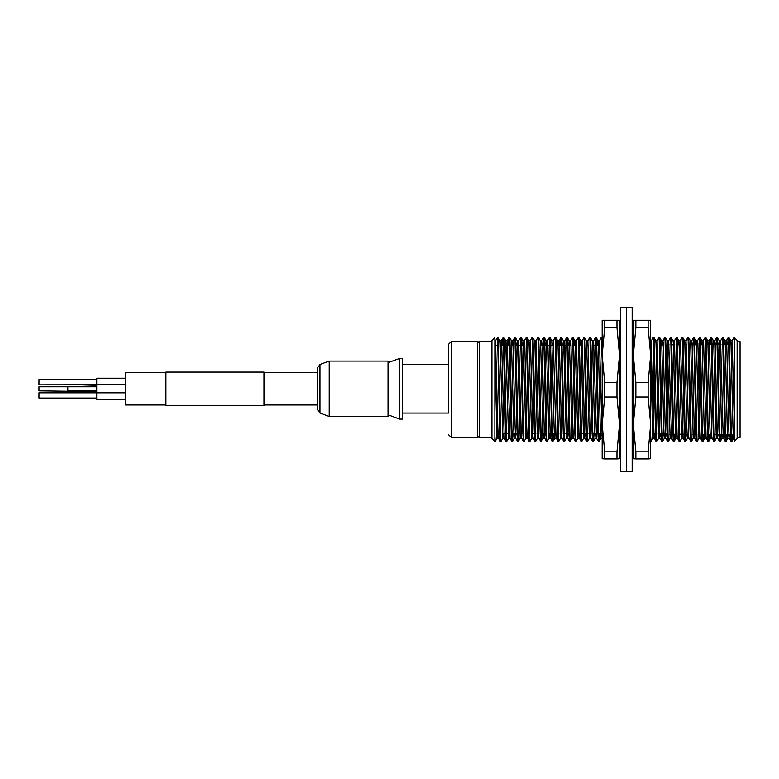 <?xml version="1.0" encoding="UTF-8"?>
<svg xmlns="http://www.w3.org/2000/svg" width="779" height="779" viewBox="0 0 779 779"><rect width="100%" height="100%" fill="white"/><g stroke="black" fill="none" stroke-linecap="round" stroke-linejoin="round"><path stroke-width="1.17" d="M494.811 436.454L494.811 441.43L491.929 438.548L491.929 340.452L494.811 337.57L494.811 436.454L495.24 441.411L497.051 438.285L497.43 433.358M497.577 345.642L497.937 338.398L498.414 340.618L500.819 440.602L501.014 441.411L502.815 438.285L503.205 433.358M503.351 345.642L503.701 338.398L504.188 340.618L506.593 440.602L506.788 441.411L508.59 438.285L508.979 433.367M509.125 345.633L509.476 338.398L509.953 340.618L511.881 429.122L512.524 441.43L513.04 433.377M515.046 341.543L515.406 337.57L515.727 340.618L516.204 355.925L518.132 440.602L518.327 441.411L520.129 438.285L520.518 433.406M520.82 341.543L521.18 337.57L521.502 340.618L521.979 355.925L523.907 440.602L524.092 441.411L525.903 438.285L526.283 433.426M526.594 341.543L526.955 337.57L527.266 340.618L527.753 355.925L529.671 440.602L529.866 441.411L531.668 438.285L532.057 433.445M532.359 341.543L532.719 337.57L533.04 340.618L533.518 355.925L535.446 440.602L535.631 441.411L537.442 438.285L537.822 433.465M538.133 341.543L538.493 337.57L538.805 340.618L539.292 355.925L541.21 440.602L541.405 441.411L543.206 438.285L543.596 433.484M543.898 341.543L544.258 337.57L544.579 340.618L545.057 355.925L546.985 440.602L547.179 441.411L548.981 438.285L549.361 433.504M549.672 341.543L550.032 337.57L550.354 340.618L550.831 355.925L552.272 429.122L552.915 441.43L553.431 433.523M555.446 341.543L555.807 337.57L556.118 340.618L556.605 355.925L558.524 440.602L558.718 441.411L560.52 438.285L560.899 433.543M561.065 345.448L561.406 338.398L561.893 340.618L564.298 440.602L564.483 441.411L566.294 438.285L566.674 433.572M566.985 341.543L567.346 337.57L567.657 340.618L568.144 355.925L570.062 440.602L570.257 441.411L572.059 438.285L572.438 433.591M572.75 341.543L573.11 337.57L573.432 340.618L573.909 355.925L575.837 440.602L576.032 441.411L577.833 438.285L578.213 433.611M578.524 341.543L578.885 337.57L579.206 340.618L579.683 355.925L581.601 440.602L581.796 441.411L583.607 438.285L583.977 433.63M584.299 341.543L584.659 337.57L584.971 340.618L585.457 355.925L587.376 440.602L587.57 441.411L589.372 438.285L589.752 433.65M590.063 341.543L590.424 337.57L590.745 340.618L591.222 355.925L592.663 429.122L593.306 441.43L593.822 433.66M595.838 341.543L596.198 337.57L596.51 340.618L596.996 355.925L598.438 429.122L599.08 441.43L599.587 433.679M601.602 341.543L602.138 338.456M619.831 346.83L620.055 355.088M620.357 369.275L620.6 382.947M632.149 382.947L632.373 395.615M632.587 407.602L632.879 421.897M633.23 434.682L633.298 436.454M650.611 436.454L651.04 441.411L652.851 438.285L653.211 433.874M653.396 345.126L653.737 338.398L654.214 340.618L656.619 440.602L656.814 441.411L658.615 438.285L658.985 433.874M659.307 341.543L659.667 337.57L659.988 340.618L660.465 355.925L661.907 429.122L662.559 441.43L663.056 433.874M665.081 341.543L665.441 337.57L665.753 340.618L666.24 355.925L668.158 440.602L668.353 441.411L670.154 438.285L670.505 434.224M670.846 341.543L671.206 337.57L671.527 340.618L672.004 355.925L673.455 429.122L674.098 441.43L674.585 434.224M676.62 341.543L676.98 337.57L677.302 340.618L677.779 355.925L679.707 440.602L679.892 441.411L681.703 438.285L682.044 434.224M682.394 341.543L682.755 337.57L683.066 340.618L683.553 355.925L684.994 429.122L685.637 441.43L686.124 434.224M688.159 341.543L688.519 337.57L688.84 340.618L689.318 355.925L691.246 440.602L691.431 441.411L693.242 438.285L693.592 434.224M693.807 344.776L694.128 338.398L694.605 340.618L697.01 440.602L697.205 441.411L699.006 438.285L699.357 434.331M699.581 344.532L700.058 337.57L700.379 340.618L702.307 429.122L702.95 441.43L703.427 434.507M705.355 344.493L705.832 337.57L706.154 340.618L708.072 429.122L708.715 441.43L709.202 434.507M711.12 344.493L711.607 337.57L711.918 340.618L714.324 440.602L714.518 441.411L716.32 438.285L716.661 434.507M717.011 341.543L717.371 337.57L717.693 340.618L718.17 355.925L719.611 429.122L720.254 441.43L720.741 434.507M722.785 341.543L723.146 337.57L723.457 340.618L723.944 355.925L725.385 429.122L726.028 441.43L726.505 434.507M728.433 344.493L728.91 337.57L729.232 340.618L731.15 429.122L731.802 441.43L732.279 434.507M494.811 438.382L494.85 437.457M495.162 345.642L495.541 340.715L497.382 337.57L497.693 340.618L499.621 429.122L500.099 440.602L500.624 437.457M502.63 345.642L502.981 338.398L503.468 340.618L505.386 429.122L506.009 441.411L506.554 433.358M508.395 345.642L508.755 338.398L509.232 340.618L511.16 429.122L511.637 440.602L512.163 437.457M512.465 345.623L512.855 340.715L514.685 337.57L515.007 340.618L516.925 429.122L517.548 441.411L518.093 433.397M518.239 345.603L518.629 340.715L520.46 337.57L520.771 340.618L522.699 429.122L523.313 441.411L523.858 433.416M524.014 345.584L524.394 340.715L526.234 337.57L526.546 340.618L528.474 429.122L528.951 440.602L529.477 437.457M529.788 345.564L530.168 340.715L531.999 337.57L532.32 340.618L534.238 429.122L534.725 440.602L535.251 437.457M535.553 345.545L535.933 340.715L537.773 337.57L538.085 340.618L540.013 429.122L540.49 440.602L541.015 437.457M543.021 345.516L543.508 337.589L543.859 340.618L545.777 429.122L546.264 440.602L546.79 437.457M547.101 345.506L547.481 340.715L549.312 337.57L549.623 340.618L551.551 429.122L552.029 440.602L552.554 437.457M552.866 345.477L553.246 340.715L555.076 337.57L555.398 340.618L557.326 429.122L557.803 440.602L558.329 437.457M560.335 345.457L560.822 337.589L561.172 340.618L563.09 429.122L563.577 440.602L564.093 437.457M564.415 345.438L564.785 340.715L566.625 337.57L566.937 340.618L568.865 429.122L569.342 440.602L569.868 437.457M570.179 345.418L570.559 340.715L572.39 337.57L572.711 340.618L574.629 429.122L575.253 441.411L575.788 433.601M575.954 345.399L576.333 340.715L578.164 337.57L578.476 340.618L580.404 429.122L580.881 440.602L581.407 437.457M581.728 345.379L582.098 340.715L583.929 337.57L584.25 340.618L586.178 429.122L586.655 440.602L587.181 437.457M587.493 345.36L587.872 340.715L589.703 337.57L590.024 340.618L591.943 429.122L592.556 441.411L593.101 433.66M593.267 345.34L593.637 340.715L595.477 337.57L595.789 340.618L597.717 429.122L598.33 441.411L598.866 433.679M599.041 345.321L599.411 340.715L601.242 337.57L602.138 360.307M619.617 368.282L619.977 388.117M620.123 396.336L620.503 416.395M632.606 437.194L632.684 438.645M633.269 438.976L633.298 438.382M650.611 438.382L650.65 437.457M650.981 345.136L651.341 340.715L653.182 337.57L653.493 340.618L655.421 429.122L655.899 440.602L656.424 437.457M656.755 345.126L657.116 340.715L658.946 337.57L659.268 340.618L661.186 429.122L661.673 440.602L662.199 437.457M662.52 345.126L662.88 340.715L664.721 337.57L665.032 340.618L666.96 429.122L667.437 440.602L667.963 437.457M668.304 344.776L668.655 340.715L670.456 337.589L670.807 340.618L672.725 429.122L673.212 440.602L673.738 437.457M674.078 344.776L674.429 340.715L676.23 337.589L676.571 340.618L678.499 429.122L678.976 440.602L679.502 437.457M679.853 344.776L680.194 340.715L682.005 337.589L682.346 340.618L684.274 429.122L684.751 440.602L685.277 437.457M685.617 344.776L685.968 340.715L687.769 337.589L688.12 340.618L690.038 429.122L690.525 440.602L691.051 437.457M693.076 344.776L693.544 337.589L693.885 340.618L695.813 429.122L696.29 440.602L696.816 437.457M697.156 344.776L697.507 340.715L699.308 337.589L699.659 340.618L701.577 429.122L702.064 440.602L702.59 437.457M702.94 344.493L703.281 340.715L705.083 337.589L705.423 340.618L707.351 429.122L707.829 440.602L708.354 437.457M710.399 344.493L710.857 337.589L711.198 340.618L713.126 429.122L713.739 441.411L714.246 434.507M716.174 344.493L716.622 337.589L716.972 340.618L718.89 429.122L719.504 441.411L720.02 434.507M720.254 344.493L720.585 340.715L722.396 337.589L722.737 340.618L724.665 429.122L725.278 441.411L725.785 434.507M727.713 344.493L728.161 337.589L728.511 340.618L730.429 429.122L731.053 441.411L731.559 434.507M731.793 344.493L732.133 340.715L733.935 337.589L734.276 340.618L733.964 337.57M477.498 343.052L479.231 341.319L479.231 437.681L491.929 437.681M734.276 340.618L734.276 441.43L737.168 438.548L737.168 340.452L734.276 337.57M698.607 434.224L699.659 434.507L699.659 347.132M494.811 353.306L497.051 438.285M498.132 337.589L499.933 340.715L500.215 343.558L502.815 438.285M506.701 345.642L507.119 340.686L505.668 340.686L508.59 438.285M512.855 340.715L511.443 340.686L513.682 426.736L514.159 437.525L514.744 433.387M516.798 345.613L517.217 340.686L517.529 343.558L520.129 438.285M522.573 345.584L522.982 340.686L524.423 340.686L524.744 343.558L526.662 426.736L527.149 437.525L529.087 441.411M521.209 337.589L523.011 340.715L523.303 343.558L525.903 438.285M528.337 345.564L528.756 340.686L530.197 340.686L530.509 343.558L532.914 437.525L534.852 441.411M526.984 337.589L528.785 340.715L529.068 343.558L531.668 438.285M532.748 337.589L534.56 340.715L534.842 343.558L537.442 438.285M538.523 337.589L540.324 340.715L540.616 343.558L543.206 438.285M545.651 345.506L546.069 340.686L547.51 340.686L547.822 343.558L550.227 437.525L552.165 441.411M544.287 337.589L546.098 340.715L546.381 343.558L548.981 438.285M553.246 340.715L551.834 340.686L554.073 426.736L554.56 437.525L555.135 433.523M557.199 345.467L557.608 340.686L559.049 340.686L559.361 343.558L561.766 437.525L563.704 441.411M555.836 337.589L557.637 340.715L557.92 343.558L560.52 438.285M562.964 345.448L563.373 340.686L563.694 343.558L566.294 438.285M568.738 345.428L569.147 340.686L570.588 340.686L570.91 343.558L572.828 426.736L573.315 437.525L575.253 441.411M567.375 337.589L569.176 340.715L569.468 343.558L572.059 438.285M574.513 345.409L574.921 340.686M573.14 337.589L574.951 340.715L575.233 343.558L577.833 438.285M580.287 345.379L580.686 340.686L581.007 343.558L583.607 438.285M586.46 340.686L589.372 438.285M590.453 337.589L592.254 340.715L592.546 343.558L594.465 426.736L594.952 437.525L595.516 433.669M597.6 345.321L597.999 340.686M596.227 337.589L598.029 340.715L598.311 343.558L600.239 426.736L600.716 437.525L601.291 433.689M632.412 340.296L632.889 342.799M633.22 350.686L633.298 353.306M650.611 353.306L652.851 438.285M653.932 337.589L655.733 340.715L656.015 343.558L658.615 438.285M661.079 345.126L661.468 340.686L662.919 340.686L663.231 343.558L665.159 426.736L665.636 437.525L666.191 433.874M659.696 337.589L661.507 340.715L661.79 343.558L663.718 426.736L664.195 437.525L664.75 433.874M668.655 340.715L667.243 340.686L670.154 438.285M671.235 337.589L673.046 340.715L673.329 343.558L675.257 426.736L675.734 437.525L676.279 434.224M678.402 344.776L678.782 340.686L680.223 340.686L680.544 343.558L683.115 438.314L681.703 438.285M677.009 337.589L678.811 340.715L679.103 343.558L681.674 438.314M682.784 337.589L684.585 340.715L684.868 343.558L686.796 426.736L687.273 437.525L687.818 434.224M689.951 344.776L690.321 340.686L691.771 340.686L692.083 343.558L694.488 437.525L696.426 441.411M688.548 337.589L690.36 340.715L690.642 343.558L693.242 438.285M695.715 344.776L696.095 340.686L697.536 340.686L697.857 343.558L699.776 426.736L700.263 437.525L702.2 441.411M694.323 337.589L696.124 340.715L696.416 343.558L699.006 438.285M701.499 344.493L701.869 340.686L703.31 340.686L703.622 343.558L706.027 437.525L707.965 441.411M700.087 337.589L701.898 340.715L702.181 343.558L704.109 426.736L704.586 437.525L705.112 434.507M707.274 344.493L707.634 340.686L707.955 343.558L709.873 426.736L710.36 437.525L710.886 434.507M713.038 344.493L713.408 340.686L714.849 340.686L715.161 343.558L717.089 426.736L717.566 437.525L718.102 434.507M711.636 337.589L713.437 340.715L713.72 343.558L716.32 438.285M718.813 344.493L719.173 340.686M717.401 337.589L719.202 340.715L719.494 343.558L721.412 426.736L721.899 437.525L722.425 434.507M724.587 344.493L724.947 340.686L725.268 343.558L727.187 426.736L727.664 437.525L728.199 434.507M730.351 344.493L730.721 340.686L731.033 343.558L732.961 426.736L733.438 437.525L733.964 434.507M495.541 340.715L497.81 426.736L498.297 437.525L498.881 433.358M500.926 345.642L501.316 340.715L501.666 343.558L504.227 438.314L502.786 438.314M507.119 340.686L510.002 438.314L508.56 438.314M512.884 340.686L515.123 426.736L515.61 437.525L516.185 433.387M518.629 340.715L521.375 437.525L523.313 441.411M525.874 438.314L527.315 438.314L527.724 433.426M535.933 340.715L538.688 437.525L540.626 441.411M541.327 345.525L541.707 340.715L542.057 343.558L544.463 437.525L546.4 441.411M543.177 438.314L544.618 438.314L545.037 433.494M550.393 438.314L550.802 433.513M553.275 340.686L556.002 437.525L557.939 441.411M558.64 345.457L559.049 340.686M564.785 340.715L567.54 437.525L569.478 441.411M566.265 438.314L567.706 438.314L568.115 433.572M576.333 340.715L579.079 437.525L581.017 441.411M582.098 340.715L584.854 437.525L586.791 441.411M585.019 438.314L585.418 433.63M587.872 340.715L590.618 437.525L592.556 441.411M593.637 340.715L596.558 438.314M599.411 340.715L602.138 437.272M651.341 340.715L654.097 437.525L656.035 441.411M652.821 438.314L654.263 438.314L654.652 433.874M657.116 340.715L659.385 426.736L659.862 437.525L660.426 433.874M668.684 340.686L671.566 438.314L670.125 438.314M674.429 340.715L677.175 437.525L679.113 441.411M685.968 340.715L688.714 437.525L690.652 441.411M691.392 344.776L691.771 340.686M708.715 344.493L709.046 340.715L709.396 343.558L711.802 437.525L713.739 441.411M714.489 344.493L714.849 340.686M720.585 340.715L722.863 426.736L723.34 437.525L723.866 434.507M726.028 344.493L726.359 340.715L726.71 343.558L728.628 426.736L729.115 437.525L729.641 434.507M732.133 340.715L734.276 422.257M402.48 413.036L448.646 413.036L448.646 401.565M448.646 379.237L448.646 372.381M451.528 341.319L451.528 437.681L477.498 437.681L477.498 341.319L451.528 341.319L448.646 344.201L448.646 355.195M448.646 413.036L448.646 344.201M402.48 358.486L402.48 419.053L399.598 419.053L399.598 358.467L402.48 358.486M737.168 437.399L740.05 437.399L740.05 341.601L737.168 341.601M667.924 434.224L667.924 344.776L669.064 344.776M388.059 361.067L388.059 416.453L329.196 416.453L329.196 361.067L388.059 361.067M329.196 416.453L319.935 413.084L317.657 409.832L317.657 367.688L319.935 364.436L329.196 361.067M165.898 405.557L165.898 372.089L263.993 372.089L263.993 405.557L165.898 405.557M648.089 397.008L650.611 424.409L648.089 451.81L635.82 451.81L633.298 424.409L635.82 397.008L648.089 397.008L648.089 382.723L635.82 382.723L633.298 355.166L635.82 327.608L648.089 327.608L650.611 355.166L648.089 382.723M635.82 451.81L635.82 458.899L633.298 458.743L633.298 320.257L650.611 320.257L635.82 320.412L635.82 327.608M633.298 320.257L635.82 320.412M650.611 320.257L650.611 458.743L648.089 458.899L648.089 451.81M635.82 458.899L648.089 458.899M648.089 327.608L648.089 320.412M635.82 382.723L635.82 397.008M619.451 325.924L620.6 320.88M619.451 334.113L620.6 328.942M619.451 357.142L620.6 353.238M619.451 388.838L620.6 387.241M619.451 420.718L620.6 421.858M619.451 444.225L620.6 447.798M619.451 453.076L620.6 458.12M620.6 399.763L620.6 307.277L626.374 307.277L626.374 471.723L626.374 307.277L632.149 307.277L632.149 471.723L620.6 471.723L620.6 399.763M620.6 321.834L620.6 323.986M620.6 419.56L620.6 421.176M633.298 372.975L632.149 373.151M633.298 344.493L632.149 342M633.298 328.066L632.149 323.577M633.239 327.852L632.159 322.866M633.298 450.895L632.149 456.182M633.298 434.4L632.149 439.074M633.298 405.878L632.149 408.683M616.929 458.899L619.451 458.743L619.451 424.409L616.929 451.81L604.66 451.81L604.66 458.899L616.929 458.899L616.929 451.81M619.451 320.257L602.138 320.257L619.451 320.257L619.451 355.166L616.929 382.723L604.66 382.723L602.138 355.166L604.66 327.608L616.929 327.608L619.451 355.166L619.451 424.409L616.929 397.008L604.66 397.008L602.138 424.409L602.138 458.743L604.66 458.899M602.138 320.257L602.138 424.409L604.66 451.81M604.66 382.723L604.66 397.008M604.66 320.412L604.66 327.608M616.929 397.008L616.929 382.723M616.929 327.608L616.929 320.412M165.898 404.963L125.507 404.963L125.507 372.644L165.898 372.644M125.507 378.156L96.654 378.156L96.654 392.811M96.654 398.03L38.95 398.03L38.95 392.84L96.654 392.84L96.654 399.481L125.507 399.481M96.654 391.691L38.95 390.824L38.95 386.783L67.802 386.783L67.802 390.824L96.654 390.844M96.654 385.917L67.802 386.783L96.654 386.764M317.657 372.644L263.993 372.644M96.654 379.597L38.95 379.597L38.95 384.797L125.507 384.758M653.493 347.726L653.493 433.874L656.278 433.874M506.35 353.306L506.087 345.642M319.935 413.084L319.935 364.436M500.264 441.43L500.985 441.43M506.029 441.43L506.759 441.43M511.803 441.43L512.524 441.43M517.577 441.43L518.298 441.43M523.342 441.43L524.063 441.43M529.116 441.43L529.837 441.43M534.881 441.43L535.611 441.43M540.655 441.43L541.376 441.43M546.43 441.43L547.15 441.43M552.194 441.43L552.915 441.43M557.968 441.43L558.689 441.43M563.733 441.43L564.454 441.43M569.507 441.43L570.228 441.43M575.282 441.43L576.002 441.43M581.046 441.43L581.767 441.43M586.821 441.43L587.541 441.43M592.585 441.43L593.306 441.43M598.36 441.43L599.08 441.43M656.064 441.43L656.785 441.43M661.829 441.43L662.559 441.43M667.603 441.43L668.324 441.43M673.377 441.43L674.098 441.43M679.142 441.43L679.863 441.43M684.916 441.43L685.637 441.43M690.681 441.43L691.411 441.43M696.455 441.43L697.176 441.43M702.23 441.43L702.95 441.43M707.994 441.43L708.715 441.43M713.768 441.43L714.489 441.43M719.533 441.43L720.254 441.43M725.307 441.43L726.028 441.43M731.082 441.43L731.802 441.43M497.382 337.57L498.102 337.57M503.146 337.57L503.867 337.57M508.921 337.57L509.641 337.57M514.685 337.57L515.406 337.57M520.46 337.57L521.18 337.57M526.234 337.57L526.955 337.57M531.999 337.57L532.719 337.57M537.773 337.57L538.493 337.57M543.538 337.57L544.258 337.57M549.312 337.57L550.032 337.57M555.076 337.57L555.807 337.57M560.851 337.57L561.571 337.57M566.625 337.57L567.346 337.57M572.39 337.57L573.11 337.57M578.164 337.57L578.885 337.57M583.929 337.57L584.659 337.57M589.703 337.57L590.424 337.57M595.477 337.57L596.198 337.57M601.242 337.57L601.963 337.57M653.182 337.57L653.902 337.57M658.946 337.57L659.667 337.57M664.721 337.57L665.441 337.57M670.485 337.57L671.206 337.57M676.26 337.57L676.98 337.57M682.034 337.57L682.755 337.57M687.799 337.57L688.519 337.57M693.573 337.57L694.293 337.57M699.338 337.57L700.058 337.57M705.112 337.57L705.832 337.57M710.876 337.57L711.607 337.57M716.651 337.57L717.371 337.57M722.425 337.57L723.146 337.57M728.19 337.57L728.91 337.57M658.197 433.874L662.053 433.874M663.961 433.874L667.827 433.874M653.678 345.126L654.399 345.126M656.093 345.126L657.534 345.126M659.453 345.126L663.309 345.126M665.217 345.126L667.924 345.126M479.231 341.319L491.929 341.319M701.743 434.507L702.463 434.507M704.391 434.507L705.832 434.507M707.517 434.507L708.238 434.507M710.156 434.507L711.597 434.507M713.291 434.507L728.91 434.507M730.595 434.507L734.276 434.507M699.824 344.493L703.671 344.493M705.589 344.493L720.984 344.493M722.902 344.493L723.623 344.493M725.307 344.493L726.758 344.493M728.677 344.493L732.523 344.493M477.498 435.948L479.231 437.681M504.393 345.642L500.322 345.642M498.618 345.642L494.811 345.642M506.233 433.358L502.367 433.358M500.469 433.358L496.603 433.358M506.35 433.358L509.583 433.367M511.287 433.367L517.782 433.397M519.681 433.406L521.122 433.406M522.826 433.416L523.546 433.416M525.455 433.426L529.321 433.436M531.229 433.445L535.095 433.455M536.994 433.465L538.445 433.465M540.139 433.475L540.86 433.475M542.768 433.484L544.209 433.484M545.913 433.494L546.634 433.494M548.543 433.504L558.173 433.533M560.082 433.543L561.523 433.552M563.227 433.552L563.947 433.562M565.856 433.562L567.297 433.572M568.991 433.572L569.722 433.582M571.62 433.582L573.071 433.591M574.766 433.601L575.486 433.601M577.395 433.601L578.836 433.611M580.54 433.621L584.61 433.63M586.305 433.64L587.035 433.64M588.943 433.65L590.385 433.65M592.079 433.66L592.8 433.66M594.708 433.669L601.924 433.689M652.422 433.874L653.493 433.874M506.35 345.642L510.157 345.633M511.861 345.623L513.303 345.623M515.211 345.613L524.842 345.584M526.75 345.574L527.471 345.574M529.165 345.564L530.606 345.564M532.515 345.555L533.235 345.555M534.939 345.545L536.38 345.535M538.289 345.535L539.01 345.525M540.704 345.525L542.145 345.516M544.054 345.516L553.684 345.477M555.593 345.467L559.458 345.457M561.367 345.448L565.223 345.438M567.131 345.428L570.997 345.418M572.906 345.409L573.626 345.409M575.321 345.399L576.762 345.399M578.67 345.389L582.536 345.379M584.445 345.37L585.165 345.37M586.86 345.36L588.301 345.36M590.209 345.35L590.93 345.35M592.634 345.34L594.075 345.331M595.984 345.331L596.704 345.331M598.399 345.321L599.84 345.311M650.611 345.136L651.77 345.136M503.896 337.589L505.707 340.715M509.67 337.589L511.472 340.715M512.553 441.411L514.354 438.285M515.435 337.589L517.246 340.715M550.062 337.589L551.863 340.715M552.944 441.411L554.755 438.285M561.601 337.589L563.402 340.715M578.914 337.589L580.715 340.715M584.688 337.589L586.49 340.715M593.335 441.411L595.146 438.285M599.109 441.411L600.911 438.285M662.588 441.411L664.39 438.285M665.47 337.589L667.272 340.715M674.127 441.411L675.929 438.285M685.666 441.411L687.467 438.285M702.979 441.411L704.781 438.285M705.862 337.589L707.663 340.715M708.744 441.411L710.555 438.285M720.283 441.411L722.094 438.285M723.175 337.589L724.976 340.715M726.057 441.411L727.859 438.285M728.94 337.589L730.751 340.715M731.832 441.411L733.633 438.285M497.021 438.314L498.463 438.314M514.325 438.314L515.766 438.314M520.099 438.314L521.521 438.314M531.638 438.314L533.079 438.314M537.413 438.314L538.834 438.314M548.952 438.314L550.373 438.314M554.716 438.314L556.148 438.314M560.49 438.314L561.922 438.314M572.029 438.314L573.461 438.314M577.804 438.314L579.225 438.314M583.568 438.314L585 438.314M589.343 438.314L590.774 438.314M595.117 438.314L596.539 438.314M600.882 438.314L602.138 438.314M658.586 438.314L660.017 438.314M664.36 438.314L665.802 438.314M675.899 438.314L677.321 438.314M687.438 438.314L688.87 438.314M693.213 438.314L694.634 438.314M698.977 438.314L700.409 438.314M704.752 438.314L706.193 438.314M710.516 438.314L711.948 438.314M716.291 438.314L717.732 438.314M722.065 438.314L723.506 438.314M727.829 438.314L729.271 438.314M733.604 438.314L734.276 438.314M494.811 340.686L495.571 340.686M499.914 340.686L501.345 340.686M517.217 340.686L518.658 340.686M534.54 340.686L535.971 340.686M540.314 340.686L541.736 340.686M563.373 340.686L564.814 340.686M574.931 340.686L576.363 340.686M580.706 340.686L582.127 340.686M586.47 340.686L587.902 340.686M592.244 340.686L593.666 340.686M598.009 340.686L599.441 340.686M632.636 340.686L633.298 340.686M650.611 340.686L651.371 340.686M655.714 340.686L657.145 340.686M673.027 340.686L674.458 340.686M684.566 340.686L685.997 340.686M707.634 340.686L709.075 340.686M719.192 340.686L720.614 340.686M724.947 340.686L726.388 340.686M730.721 340.686L732.163 340.686M498.433 438.285L500.235 441.411M501.316 340.715L503.117 337.589M504.198 438.285L506.009 441.411M507.08 340.715L508.891 337.589M509.972 438.285L511.774 441.411M515.737 438.285L517.548 441.411M541.707 340.715L543.508 337.589M559.02 340.715L560.822 337.589M596.529 438.285L598.33 441.411M659.998 438.285L661.809 441.411M665.772 438.285L667.574 441.411M671.537 438.285L673.348 441.411M683.086 438.285L684.887 441.411M691.733 340.715L693.544 337.589M709.046 340.715L710.857 337.589M714.82 340.715L716.622 337.589M717.702 438.285L719.504 441.411M723.477 438.285L725.278 441.411M726.359 340.715L728.161 337.589M729.241 438.285L731.053 441.411M402.48 364.562L448.646 364.562M451.528 437.681L448.646 434.799M388.059 414.856L399.598 419.053M388.059 362.663L399.598 358.467M697.916 344.776L690.7 344.776M689.016 344.776L688.285 344.776M686.377 344.776L682.521 344.776M680.603 344.776L679.161 344.776M677.467 344.776L676.747 344.776M674.838 344.776L670.982 344.776M696.689 434.224L695.968 434.224M694.274 434.224L692.833 434.224M690.915 434.224L690.194 434.224M688.5 434.224L687.059 434.224M685.15 434.224L678.655 434.224M676.961 434.224L675.52 434.224M673.601 434.224L669.755 434.224M619.451 422.208L620.6 429.356M619.587 444.643L620.6 451.45M633.298 369.489L632.149 364.475M633.298 344.191L632.149 336.314M632.431 324.707L632.149 322.399M633.239 434.984L632.616 437.428M96.654 392.84L125.507 392.84M317.657 404.963L263.993 404.963"/></g></svg>
